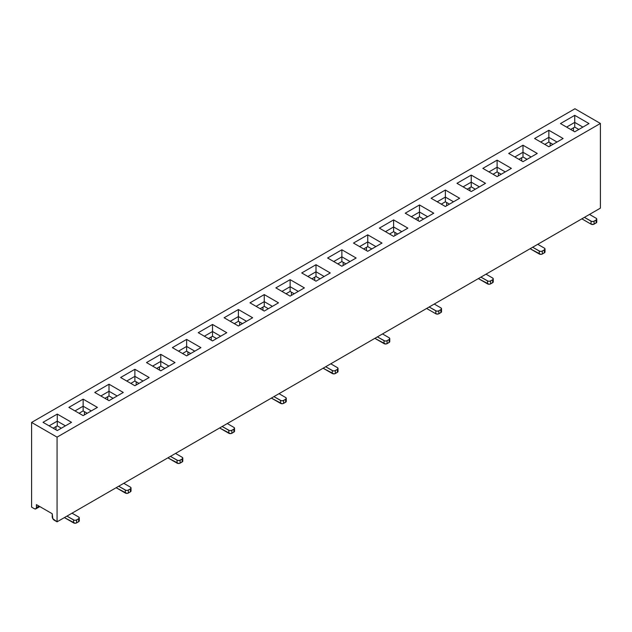 <?xml version="1.0" encoding="UTF-8"?>
<svg xmlns="http://www.w3.org/2000/svg" width="632" height="632" viewBox="0 0 632 632"><rect width="100%" height="100%" fill="white"/><g stroke="black" fill="none" stroke-linecap="round" stroke-linejoin="round"><path stroke-width="0.95" d="M35.842 508.886A2.884 1.667 -120 0 1 34.404 508.744L31.6 507.125L31.6 422.437L574.938 108.751L31.6 422.437L57.062 437.139L600.4 123.453L574.938 108.751L600.4 123.453L57.062 437.139L31.6 422.437L31.6 507.125L34.404 508.744L35.842 508.886L36.435 507.567L36.435 504.628L52.227 513.745L52.827 518.69L57.062 521.827L57.062 437.139L57.062 521.827L600.4 208.133L57.062 521.827L54.265 520.215A2.884 1.667 -120 0 1 52.227 516.684L52.227 513.745L36.435 504.628L36.435 507.567L38.986 506.098L36.435 507.567A2.884 1.667 -120 0 1 35.842 508.886L39.832 506.588M252.642 317.754L238.383 325.993L224.123 317.754L238.383 309.522L252.642 317.754L238.383 309.522L238.383 316.585L246.527 321.285L238.383 316.585L230.23 321.285L238.383 316.585L238.383 321.285L242.459 323.639L238.383 321.285L238.383 309.522L224.123 317.754L238.383 325.993L252.642 317.754M149.152 377.509L134.885 385.741L120.625 377.509L134.885 369.278L149.152 377.509L134.885 369.278L134.885 376.332L143.037 381.033L134.885 376.332L126.74 381.033L134.885 376.332L134.885 381.041L138.961 383.387L134.885 381.041L134.885 369.278L120.625 377.509L134.885 385.741L149.152 377.509M563.12 138.503L548.86 146.743L534.593 138.503L548.86 130.271L563.12 138.503L548.86 130.271L548.86 137.326L557.005 142.034L548.86 137.326L540.708 142.034L548.86 137.326L548.86 142.034L552.929 144.388L548.86 142.034L548.86 130.271L534.593 138.503L548.86 146.743L563.12 138.503M459.63 198.258L445.363 206.49L431.103 198.258L445.363 190.019L459.63 198.258L445.363 190.019L445.363 197.081L453.515 201.782L445.363 197.081L437.218 201.782L445.363 197.081L445.363 201.782L449.439 204.136L445.363 201.782L445.363 190.019L431.103 198.258L445.363 206.49L459.63 198.258M407.877 228.128L393.618 236.368L379.358 228.128L393.618 219.897L407.877 228.128L393.618 219.897L393.618 226.959L401.77 231.66L393.618 226.959L385.473 231.66L393.618 226.959L393.618 231.66L397.694 234.014L393.618 231.66L393.618 219.897L379.358 228.128L393.618 236.368L407.877 228.128M511.375 168.381L497.115 176.612L482.848 168.381L497.115 160.149L511.375 168.381L497.115 160.149L497.115 167.204L505.26 171.912L497.115 167.204L488.963 171.912L497.115 167.204L497.115 171.912L501.184 174.258L497.115 171.912L497.115 160.149L482.848 168.381L497.115 176.612L511.375 168.381M304.387 287.884L290.127 296.116L275.868 287.884L290.127 279.652L304.387 287.884L290.127 279.652L290.127 286.707L298.272 291.407L290.127 286.707L281.975 291.407L290.127 286.707L290.127 291.407L294.204 293.762L290.127 291.407L290.127 279.652L275.868 287.884L290.127 296.116L304.387 287.884M200.897 347.632L186.638 355.863L172.37 347.632L186.638 339.4L200.897 347.632L186.638 339.4L186.638 346.455L178.485 351.163L186.638 346.455L186.638 351.163L190.706 353.517L186.638 351.163L182.561 353.517L186.638 351.163L186.638 346.455L194.782 351.163L186.638 346.455L186.638 339.4L172.37 347.632L186.638 355.863L200.897 347.632M97.407 407.387L83.14 415.619L68.88 407.387L83.14 399.148L97.407 407.387L83.14 399.148L83.14 406.21L74.995 410.911L83.14 406.21L83.14 410.911L87.216 413.265L83.14 410.911L79.071 413.265L83.14 410.911L83.14 406.21L91.292 410.911L83.14 406.21L83.14 399.148L68.88 407.387L83.14 415.619L97.407 407.387M356.132 258.006L341.873 266.238L327.613 258.006L341.873 249.774L356.132 258.006L341.873 249.774L327.613 258.006L341.873 266.238L356.132 258.006M522.988 161.674L508.721 153.442L522.988 145.21L537.247 153.442L522.988 161.674L537.247 153.442L522.988 145.21L508.721 153.442L522.988 161.674M471.235 191.551L456.976 183.32L471.235 175.088L485.502 183.32L471.235 191.551L485.502 183.32L471.235 175.088L456.976 183.32L471.235 191.551M419.49 221.429L405.231 213.197L419.49 204.958L433.75 213.197L419.49 221.429L433.75 213.197L419.49 204.958L405.231 213.197L419.49 221.429M264.255 311.055L249.995 302.823L264.255 294.583L278.514 302.823L264.255 311.055L278.514 302.823L264.255 294.583L249.995 302.823L264.255 311.055M316 281.177L301.74 272.945L316 264.713L330.26 272.945L316 281.177L330.26 272.945L316 264.713L301.74 272.945L316 281.177M212.51 340.925L198.25 332.693L212.51 324.461L226.77 332.693L212.51 340.925L226.77 332.693L212.51 324.461L198.25 332.693L212.51 340.925M574.733 131.804L560.473 123.564L574.733 115.332L588.992 123.564L574.733 131.804L588.992 123.564L574.733 115.332L560.473 123.564L574.733 131.804M367.745 251.299L353.486 243.067L367.745 234.835L382.005 243.067L367.745 251.299L382.005 243.067L367.745 234.835L353.486 243.067L367.745 251.299M160.765 370.802L146.498 362.57L160.765 354.339L175.025 362.57L160.765 370.802L175.025 362.57L160.765 354.339L146.498 362.57L160.765 370.802M57.267 430.558L43.008 422.318L57.267 414.086L71.527 422.318L57.267 430.558L71.527 422.318L57.267 414.086L43.008 422.318L57.267 430.558M109.012 400.68L94.753 392.448L109.012 384.209L123.28 392.448L109.012 400.68L123.28 392.448L109.012 384.209L94.753 392.448L109.012 400.68M600.4 208.133L600.4 123.453L600.4 208.133M573.461 131.069L573.461 127.83L573.461 131.069M570.657 129.449L574.733 127.095L578.801 129.449L574.733 127.095L574.733 122.395L582.878 127.095L574.733 122.395L566.58 127.095L574.733 122.395L574.733 127.095L570.657 129.449M550.132 146L550.132 142.769L550.132 146M544.784 144.388L548.86 142.034L544.784 144.388M589.498 214.43L596.118 218.253L589.498 214.43M582.119 218.988L591.031 224.131L591.031 221.192L584.41 217.368L591.726 221.461L593.385 221.461L596.118 220.015L594.088 221.192L594.088 224.131L594.088 221.192A2.165 1.248 0 0 1 591.031 221.192L591.031 224.131L582.119 218.988A6.486 3.745 60 0 1 581.867 218.838L582.119 218.988M521.708 157.708L521.708 160.939L521.708 157.708M596.758 219.138A2.165 1.248 0 0 1 596.118 220.015L596.118 222.954L593.385 224.407L591.031 224.131A2.165 1.248 0 0 0 594.088 224.131L596.118 222.954L596.118 220.015L596.758 219.138L596.118 218.253A2.165 1.248 0 0 1 596.758 219.138L596.758 222.077L596.118 222.954A2.165 1.248 0 0 0 596.758 222.077L596.592 221.595M518.912 159.327L522.988 156.973L527.056 159.327L522.988 156.973L518.912 159.327M522.988 152.265L514.835 156.973L522.988 152.265L522.988 156.973L522.988 152.265L531.133 156.973L522.988 152.265L522.988 145.21L522.988 152.265M530.367 248.866L539.286 254.009L539.286 251.07L532.665 247.246L539.981 251.338L541.64 251.338L544.373 249.893L542.335 251.07L542.335 254.009L540.81 254.372L530.367 248.866A6.486 3.745 60 0 1 530.122 248.716L530.367 248.866M537.753 244.308L544.373 248.131L537.753 244.308M544.847 251.473L544.847 252.429L542.335 254.009L542.335 251.07A2.165 1.248 0 0 1 539.286 251.07L539.286 254.009A2.165 1.248 0 0 0 542.335 254.009L544.373 252.832L544.373 249.893L545.005 249.008L544.373 248.131A2.165 1.248 0 0 1 545.005 249.008L545.005 251.947A2.165 1.248 0 0 1 544.373 252.832L544.373 249.893A2.165 1.248 0 0 0 545.005 249.008M574.733 122.395L574.733 115.332L574.733 122.395M262.983 310.32L262.983 307.081L262.983 310.32M55.995 429.823L55.995 426.584L55.995 429.823M311.924 278.823L316 276.476L320.076 278.823L316 276.476L316 271.768L324.153 276.476L316 271.768L307.847 276.476L316 271.768L316 276.476L311.924 278.823M469.963 190.817L469.963 187.585L469.963 190.817M211.238 340.19L211.238 336.959L211.238 340.19M415.422 219.075L419.49 216.721L423.566 219.075L419.49 216.721L419.49 212.02L427.643 216.721L419.49 212.02L411.345 216.721L419.49 212.02L419.49 216.721L415.422 219.075M418.218 220.694L418.218 217.455L418.218 220.694M363.669 248.953L367.745 246.599L371.821 248.953L367.745 246.599L363.669 248.953M314.728 280.442L314.728 277.211L314.728 280.442M260.179 308.7L264.255 306.346L268.331 308.7L264.255 306.346L264.255 301.646L272.4 306.346L264.255 301.646L256.102 306.346L264.255 301.646L264.255 306.346L260.179 308.7M208.434 338.578L212.51 336.224L216.578 338.578L212.51 336.224L212.51 331.516L220.655 336.224L212.51 331.516L204.357 336.224L212.51 331.516L212.51 336.224L208.434 338.578M159.485 370.068L159.485 366.837L159.485 370.068M156.689 368.448L160.765 366.102L164.834 368.448L160.765 366.102L160.765 361.393L168.91 366.102L160.765 361.393L152.612 366.102L160.765 361.393L160.765 366.102L156.689 368.448M107.74 399.945L107.74 396.706L107.74 399.945M104.944 398.326L109.012 395.972L113.089 398.326L109.012 395.972L109.012 391.271L117.165 395.972L109.012 391.271L100.867 395.972L109.012 391.271L109.012 395.972L104.944 398.326M53.199 428.204L57.267 425.849L61.344 428.204L57.267 425.849L57.267 421.141L65.42 425.849L57.267 421.141L49.122 425.849L57.267 421.141L57.267 425.849L53.199 428.204M467.167 189.197L471.235 186.851L475.311 189.197L471.235 186.851L471.235 182.142L479.388 186.851L471.235 182.142L463.09 186.851L471.235 182.142L471.235 186.851L467.167 189.197M366.473 250.564L366.473 247.333L366.473 250.564M367.745 241.89L359.6 246.599L367.745 241.89L367.745 246.599L367.745 241.89L375.898 246.599L367.745 241.89L367.745 234.835L367.745 241.89M478.622 278.736L487.533 283.887L487.533 280.94L480.913 277.124L488.236 281.216L489.895 281.216L492.628 279.771L490.59 280.94L490.59 283.887L489.065 284.25L478.622 278.736A6.486 3.745 60 0 1 478.377 278.586L478.622 278.736M434.263 304.055L440.883 307.879L434.263 304.055M382.518 333.933L389.138 337.757L382.518 333.933M330.773 363.803L337.393 367.627L330.773 363.803M279.02 393.681L285.648 397.504L279.02 393.681M227.275 423.558L233.895 427.382L227.275 423.558M175.53 453.436L182.15 457.252L175.53 453.436M123.785 483.306L130.405 487.13L123.785 483.306M72.04 513.184L78.66 517.008L72.04 513.184M486.008 274.177L492.628 278.001L486.008 274.177M426.877 308.613L435.788 313.756L435.788 310.818L429.168 306.994L436.491 311.086L438.142 311.086L440.883 309.641L438.845 310.818L438.845 313.756L438.845 310.818A2.165 1.248 0 0 1 435.788 310.818L435.788 313.756L426.877 308.613A6.486 3.745 60 0 1 426.632 308.463L426.877 308.613M375.132 338.491L384.043 343.634L384.043 340.695L377.423 336.872L384.746 340.964L386.397 340.964L389.138 339.518L387.1 340.695L387.1 343.634L385.575 343.998L375.132 338.491A6.486 3.745 60 0 1 374.887 338.341L375.132 338.491M323.387 368.361L332.298 373.512L332.298 370.573L325.678 366.75L333.001 370.842L334.652 370.842L337.393 369.396L335.355 370.573L335.355 373.512L333.822 373.875L323.387 368.361A6.486 3.745 60 0 1 323.134 368.211L323.387 368.361M271.642 398.239L280.553 403.382L280.553 400.443L273.933 396.62L281.256 400.712L282.907 400.712L285.648 399.266L283.61 400.443L283.61 403.382L282.077 403.753L271.642 398.239A6.486 3.745 60 0 1 271.389 398.089L271.642 398.239M219.897 428.117L228.808 433.26L228.808 430.321L222.188 426.497L229.503 430.589L231.162 430.589L233.895 429.144L231.865 430.321L231.865 433.26L230.332 433.623L219.897 428.117A6.486 3.745 60 0 1 219.644 427.967L219.897 428.117M168.144 457.987L177.063 463.138L177.063 460.199L170.435 456.375L177.758 460.467L179.417 460.467L182.15 459.022L180.112 460.199L180.112 463.138L178.587 463.501L168.144 457.987A6.486 3.745 60 0 1 167.899 457.837L168.144 457.987M116.399 487.864L125.31 493.015L125.31 490.069L118.69 486.245L126.013 490.345L127.672 490.345L130.405 488.892L128.367 490.069L128.367 493.015L126.842 493.379L116.399 487.864A6.486 3.745 60 0 1 116.154 487.714L116.399 487.864M64.654 517.742L73.565 522.885L73.565 519.946L66.945 516.123L74.268 520.215L75.919 520.215L78.66 518.769L76.622 519.946L76.622 522.885L75.097 523.249L64.654 517.742A6.486 3.745 60 0 1 64.409 517.592L64.654 517.742M441.515 308.764A2.165 1.248 0 0 1 440.883 309.641L440.883 312.587L438.142 314.033L435.788 313.756A2.165 1.248 0 0 0 438.845 313.756L440.883 312.587L440.883 309.641L441.515 308.764L440.883 307.879A2.165 1.248 0 0 1 441.515 308.764L441.515 311.702L440.883 312.587A2.165 1.248 0 0 0 441.515 311.702L441.349 311.221M234.369 430.724L234.369 431.68L231.865 433.26L231.865 430.321A2.165 1.248 0 0 1 228.808 430.321L228.808 433.26A2.165 1.248 0 0 0 231.865 433.26L233.895 432.083L233.895 429.144L234.535 428.259L233.895 427.382A2.165 1.248 0 0 1 234.535 428.259L234.535 431.206A2.165 1.248 0 0 1 233.895 432.083L233.895 429.144A2.165 1.248 0 0 0 234.535 428.259M182.624 460.602L182.624 461.558L180.112 463.138L180.112 460.199A2.165 1.248 0 0 1 177.063 460.199L177.063 463.138A2.165 1.248 0 0 0 180.112 463.138L182.15 461.96L182.15 459.022L182.782 458.137L182.15 457.252A2.165 1.248 0 0 1 182.782 458.137L182.782 461.076A2.165 1.248 0 0 1 182.15 461.96L182.15 459.022A2.165 1.248 0 0 0 182.782 458.137M130.871 490.479L130.871 491.427L128.367 493.015L128.367 490.069A2.165 1.248 0 0 1 125.31 490.069L125.31 493.015A2.165 1.248 0 0 0 128.367 493.015L130.405 491.838L130.405 488.892L131.037 488.015L130.405 487.13A2.165 1.248 0 0 1 131.037 488.015L131.037 490.953A2.165 1.248 0 0 1 130.405 491.838L130.405 488.892A2.165 1.248 0 0 0 131.037 488.015M493.094 281.351L493.094 282.307L490.59 283.887L490.59 280.94A2.165 1.248 0 0 1 487.533 280.94L487.533 283.887A2.165 1.248 0 0 0 490.59 283.887L492.628 282.709L492.628 279.771L493.26 278.886L492.628 278.001A2.165 1.248 0 0 1 493.26 278.886L493.26 281.825A2.165 1.248 0 0 1 492.628 282.709L492.628 279.771A2.165 1.248 0 0 0 493.26 278.886M389.604 341.098L389.604 342.054L387.1 343.634L387.1 340.695A2.165 1.248 0 0 1 384.043 340.695L384.043 343.634A2.165 1.248 0 0 0 387.1 343.634L389.138 342.457L389.138 339.518L389.77 338.633L389.138 337.757A2.165 1.248 0 0 1 389.77 338.633L389.77 341.58A2.165 1.248 0 0 1 389.138 342.457L389.138 339.518A2.165 1.248 0 0 0 389.77 338.633M337.859 370.976L337.859 371.932L335.355 373.512L335.355 370.573A2.165 1.248 0 0 1 332.298 370.573L332.298 373.512A2.165 1.248 0 0 0 335.355 373.512L337.393 372.335L337.393 369.396L338.025 368.511L337.393 367.627A2.165 1.248 0 0 1 338.025 368.511L338.025 371.45A2.165 1.248 0 0 1 337.393 372.335L337.393 369.396A2.165 1.248 0 0 0 338.025 368.511M286.114 400.846L286.114 401.802L283.61 403.382L283.61 400.443A2.165 1.248 0 0 1 280.553 400.443L280.553 403.382A2.165 1.248 0 0 0 283.61 403.382L285.648 402.213L285.648 399.266L286.28 398.389L285.648 397.504A2.165 1.248 0 0 1 286.28 398.389L286.28 401.328A2.165 1.248 0 0 1 285.648 402.213L285.648 399.266A2.165 1.248 0 0 0 286.28 398.389M79.126 520.349L79.126 521.305L76.622 522.885L76.622 519.946A2.165 1.248 0 0 1 73.565 519.946L73.565 522.885A2.165 1.248 0 0 0 76.622 522.885L78.66 521.708L78.66 518.769L79.292 517.885L78.66 517.008A2.165 1.248 0 0 1 79.292 517.885L79.292 520.831A2.165 1.248 0 0 1 78.66 521.708L78.66 518.769A2.165 1.248 0 0 0 79.292 517.885M234.306 323.639L238.383 321.285L234.306 323.639M187.909 355.129L187.909 351.898L187.909 355.129M136.164 385.007L136.164 381.775L136.164 385.007M130.816 383.387L134.885 381.041L130.816 383.387M84.419 414.884L84.419 411.645L84.419 414.884M389.541 234.014L393.618 231.66L389.541 234.014M394.889 235.633L394.889 232.394L394.889 235.633M446.642 205.756L446.642 202.517L446.642 205.756M498.387 172.647L498.387 175.878L498.387 172.647M239.654 322.02L239.654 325.259L239.654 322.02M291.399 292.142L291.399 295.381L291.399 292.142M286.051 293.762L290.127 291.407L286.051 293.762M343.144 262.272L343.144 265.503L343.144 262.272M493.039 174.258L497.115 171.912L493.039 174.258M441.294 204.136L445.363 201.782L441.294 204.136M337.796 263.892L341.873 261.537L345.949 263.892L341.873 261.537L341.873 256.829L350.025 261.537L341.873 256.829L333.728 261.537L341.873 256.829L341.873 261.537L337.796 263.892M471.235 182.142L471.235 175.088L471.235 182.142M419.49 212.02L419.49 204.958L419.49 212.02M212.51 331.516L212.51 324.461L212.51 331.516M160.765 361.393L160.765 354.339L160.765 361.393M109.012 391.271L109.012 384.209L109.012 391.271M264.255 301.646L264.255 294.583L264.255 301.646M57.267 421.141L57.267 414.086L57.267 421.141M316 271.768L316 264.713L316 271.768M341.873 256.829L341.873 249.774L341.873 256.829"/></g></svg>
